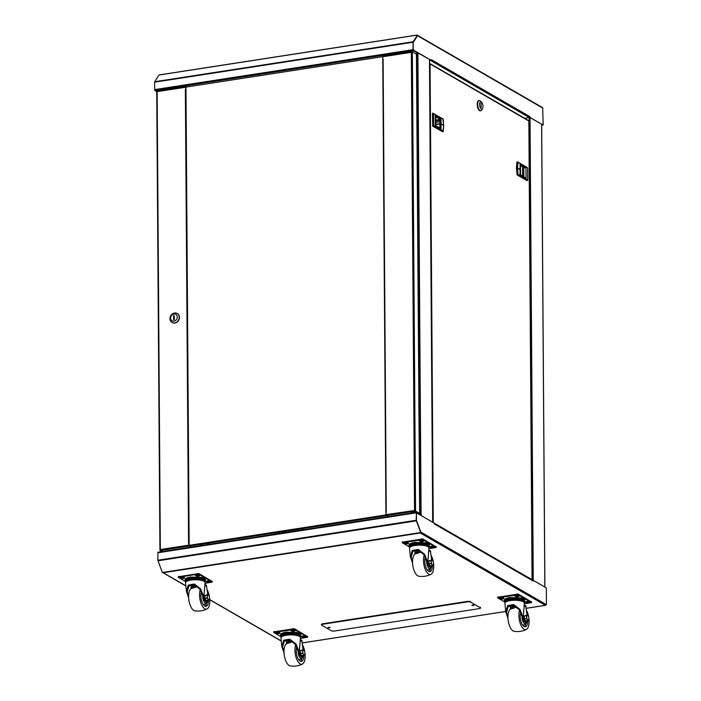 <?xml version="1.0" encoding="UTF-8"?>
<svg xmlns="http://www.w3.org/2000/svg" width="701" height="701" viewBox="0 0 701 701"><rect width="100%" height="100%" fill="white"/><g stroke="black" fill="none" stroke-linecap="round" stroke-linejoin="round"><path stroke-width="1.05" d="M504.895 601.265L504.396 600.547C504.221 599.224 506.096 598.225 510.004 597.55L521.597 597.953L524.856 599.837L524.366 601.107M510.643 599.373L518.758 599.337L523.393 601.186M525.478 602.229A1.928 0.57 -0.4 0 1 525.277 601.975A1.928 0.57 -0.4 0 1 526.337 601.467A1.928 0.57 -0.4 0 1 527.573 601.405A1.928 0.57 -0.4 0 1 528.931 601.703L529.36 601.949A1.928 0.57 -0.4 0 1 529.57 602.203A1.928 0.57 -0.4 0 1 529.378 602.448A1.928 0.57 -0.4 0 1 527.66 602.781A1.928 0.57 -0.4 0 1 525.916 602.483L525.478 601.721M514.963 596.157A1.928 0.57 -0.4 0 1 514.753 595.903A1.928 0.57 -0.4 0 1 515.813 595.386A1.928 0.57 -0.4 0 1 517.049 595.324A1.928 0.57 -0.4 0 1 518.407 595.622L518.845 595.868A1.928 0.57 -0.4 0 1 519.047 596.122A1.928 0.57 -0.4 0 1 518.863 596.367A1.928 0.57 -0.4 0 1 517.136 596.709A1.928 0.57 -0.4 0 1 515.393 596.402L514.955 595.648M499.892 598.479A1.928 0.57 -0.4 0 1 499.682 598.233A1.928 0.57 -0.4 0 1 499.909 597.962A1.928 0.57 -0.4 0 1 500.742 597.716A1.928 0.57 -0.4 0 1 503.336 597.953L503.765 598.198A1.928 0.57 -0.4 0 1 503.975 598.452A1.928 0.57 -0.4 0 1 501.767 599.031A1.928 0.57 -0.4 0 1 500.321 598.733L499.883 597.971M507.971 618.3L505.772 611.973L504.913 603.289A9.735 2.865 -0.4 0 1 504.904 603.21A9.735 2.865 -0.4 0 1 510.267 600.608A9.735 2.865 -0.4 0 1 524.383 603.079A9.735 2.865 -0.4 0 1 524.383 603.149L523.761 610.483M527.485 620.806L525.575 622.751L523.472 620.56L519.59 610.019L513.807 605.506L508.251 606.461L506.569 612.271L507.936 616.88M526.258 622.646L524.155 620.455L523.121 617.774L523.726 610.86M529.15 601.826A1.928 0.57 -0.4 0 1 525.908 601.747L525.689 601.624M518.626 595.745A1.928 0.57 -0.4 0 1 515.393 595.675L515.174 595.543M503.555 598.076A1.928 0.57 -0.4 0 1 500.321 598.006L500.093 597.874M531.498 601.984L518.249 594.071L497.736 597.243M504.957 602.141L497.64 597.848L518.258 594.798L531.612 602.588L524.313 603.885M505.772 611.973L507.612 605.603L513.684 604.534L520.011 609.423L523.069 617.52M524.208 605.051L524.164 605.655M525.233 606.435L525.995 606.304L524.217 605.717L523.121 617.774M527.546 614.882L527.161 615.233L528.475 616.144L527.546 614.882L524.339 615.969L524.366 618.93L525.575 621.104L528.396 620.367L528.931 619.237M525.899 606.68L527.038 614.961M508.935 605.918L510.924 606.277L510.144 609.388M510.757 608.985L510.845 607.785A1.533 0.648 -175.9 0 0 510.24 607.469M508.304 621.41L508.076 619.964L508.339 621.401M524.339 615.969L526.346 615.662L526.574 617.108L526.372 618.615L524.366 618.93M526.372 618.615L527.196 619.675L526.574 617.108L527.161 615.233L526.346 615.662M528.782 620.008L528.983 618.501L528.396 620.367L527.196 619.675L527.59 620.788M511.975 608.433L510.845 607.785L512.396 607.592L512.545 606.505L510.924 606.277M512.545 606.505L515.954 606.54M512.396 607.592L512.992 606.54M528.37 615.934L528.983 618.501M519.625 610.072A11.391 4.881 81.2 0 0 518.88 615.425A11.391 4.881 81.2 0 0 526.372 629.437A11.391 4.881 81.2 0 0 529.124 621.349A11.391 4.881 81.2 0 0 528.975 618.834M528.607 616.459A11.391 4.881 81.2 0 0 526.285 610.072M526.372 629.437C522.49 631.338 518.407 631.969 514.131 631.329A11.391 4.881 -98.8 0 1 507.936 617.117A11.391 4.881 -98.8 0 1 510.687 609.029L516.777 607.11M520.808 611.991A8.5 3.636 81.2 0 0 520.177 616.179A8.5 3.636 81.2 0 0 525.294 626.79A8.5 3.636 81.2 0 0 527.827 620.683M524.409 626.676A8.5 3.636 81.2 0 0 525.89 623.566M522.499 624.915A6.467 2.769 81.2 0 0 523.735 624.871L525.785 623.645A5.547 2.375 -98.8 0 1 522.052 616.862A5.547 2.375 -98.8 0 1 522.114 615.662M526.626 622.497A5.547 2.375 -98.8 0 1 525.785 623.645M409.507 546.132L408.998 545.422C408.832 544.099 410.698 543.1 414.615 542.416L426.182 542.811L429.468 544.712L428.977 545.983M415.246 544.248L423.369 544.213L427.996 546.061M430.09 547.104A1.928 0.57 -0.4 0 1 429.888 546.85A1.928 0.57 -0.4 0 1 430.949 546.342A1.928 0.57 -0.4 0 1 432.184 546.281A1.928 0.57 -0.4 0 1 433.533 546.57L433.972 546.824A1.928 0.57 -0.4 0 1 434.173 547.078A1.928 0.57 -0.4 0 1 433.989 547.323A1.928 0.57 -0.4 0 1 432.263 547.656A1.928 0.57 -0.4 0 1 430.528 547.358L430.09 546.596M419.575 541.023A1.928 0.57 -0.4 0 1 419.364 540.769A1.928 0.57 -0.4 0 1 420.425 540.261A1.928 0.57 -0.4 0 1 421.66 540.199A1.928 0.57 -0.4 0 1 423.018 540.497L423.448 540.743A1.928 0.57 -0.4 0 1 423.658 540.997A1.928 0.57 -0.4 0 1 423.465 541.242A1.928 0.57 -0.4 0 1 421.748 541.575A1.928 0.57 -0.4 0 1 420.004 541.277L419.566 540.515M404.495 543.354A1.928 0.57 -0.4 0 1 404.293 543.1A1.928 0.57 -0.4 0 1 404.521 542.828A1.928 0.57 -0.4 0 1 405.353 542.592A1.928 0.57 -0.4 0 1 407.947 542.819L408.376 543.073A1.928 0.57 -0.4 0 1 408.587 543.328A1.928 0.57 -0.4 0 1 406.378 543.906A1.928 0.57 -0.4 0 1 404.933 543.608L404.495 542.846M412.582 563.175L410.374 556.848L409.524 548.164A9.735 2.865 -0.4 0 1 409.515 548.086A9.735 2.865 -0.4 0 1 414.878 545.483A9.735 2.865 -0.4 0 1 428.994 547.945A9.735 2.865 -0.4 0 1 428.986 548.024L428.372 555.358M432.088 565.681L430.177 567.626L428.083 565.435L424.193 554.885L418.418 550.381L412.863 551.337L411.18 557.146L412.547 561.755M430.861 567.521L428.767 565.33L427.671 562.386L428.355 555.551M433.761 546.701A1.928 0.57 -0.4 0 1 430.519 546.622L430.3 546.5M423.238 540.62A1.928 0.57 -0.4 0 1 420.004 540.541L419.776 540.418M408.166 542.951A1.928 0.57 -0.4 0 1 404.924 542.872L404.705 542.749M436.11 546.859L422.861 538.946L402.348 542.118M409.568 547.017L402.251 542.723L422.861 539.674L436.215 547.463L428.924 548.76M410.374 556.848L412.223 550.478L418.295 549.409L424.622 554.298L427.671 562.386M428.81 549.926L428.775 550.53M429.844 551.301L430.607 551.17L428.828 550.583L427.733 562.649M432.158 559.748L431.772 560.108L433.087 561.019L432.158 559.748L428.951 560.844L428.977 563.797L430.186 565.979L433.008 565.243L433.542 564.112M430.502 551.556L431.65 559.827M413.537 550.793L415.527 551.152L414.747 554.263M415.369 553.86L415.456 552.651A1.533 0.648 -175.9 0 0 414.852 552.344M412.907 566.285L412.687 564.84L412.95 566.277M428.951 560.844L430.957 560.537L431.185 561.983L430.984 563.49L428.977 563.797M430.984 563.49L431.798 564.542L431.185 561.983L431.772 560.108L430.957 560.537M433.393 564.883L433.595 563.376L433.008 565.243L431.798 564.542L432.193 565.663M416.587 553.308L415.456 552.651L417.007 552.458L417.148 551.38L415.527 551.152M417.148 551.38L420.565 551.415M417.007 552.458L417.603 551.415M432.973 560.809L433.595 563.376M424.236 554.947A11.391 4.881 81.2 0 0 423.483 560.301A11.391 4.881 81.2 0 0 430.984 574.312A11.391 4.881 81.2 0 0 433.735 566.224A11.391 4.881 81.2 0 0 433.586 563.709M433.218 561.335A11.391 4.881 81.2 0 0 430.887 554.947M430.984 574.312C427.102 576.213 423.018 576.844 418.742 576.204A11.391 4.881 -98.8 0 1 412.547 561.992A11.391 4.881 -98.8 0 1 415.29 553.895L421.389 551.985M425.411 556.866A8.5 3.636 81.2 0 0 424.788 561.054A8.5 3.636 81.2 0 0 429.906 571.657A8.5 3.636 81.2 0 0 432.429 565.558M429.021 571.552A8.5 3.636 81.2 0 0 430.502 568.441M427.111 569.79A6.467 2.769 81.2 0 0 428.346 569.747L430.396 568.511A5.547 2.375 -98.8 0 1 426.664 561.738A5.547 2.375 -98.8 0 1 426.716 560.537M431.229 567.372A5.547 2.375 -98.8 0 1 430.396 568.511M185.563 580.752L185.064 580.042C184.898 578.719 186.764 577.72 190.681 577.037L202.247 577.431L205.533 579.333L205.042 580.603M191.312 578.86L199.434 578.833L204.061 580.673M206.155 581.725A1.928 0.57 -0.4 0 1 205.945 581.471A1.928 0.57 -0.4 0 1 207.005 580.954A1.928 0.57 -0.4 0 1 208.241 580.901A1.928 0.57 -0.4 0 1 209.599 581.19L210.037 581.444A1.928 0.57 -0.4 0 1 210.239 581.69A1.928 0.57 -0.4 0 1 210.055 581.944A1.928 0.57 -0.4 0 1 208.328 582.277A1.928 0.57 -0.4 0 1 206.585 581.97L206.147 581.217M195.632 575.644A1.928 0.57 -0.4 0 1 195.43 575.39A1.928 0.57 -0.4 0 1 196.49 574.873A1.928 0.57 -0.4 0 1 197.726 574.82A1.928 0.57 -0.4 0 1 199.075 575.109L199.513 575.363A1.928 0.57 -0.4 0 1 199.724 575.617A1.928 0.57 -0.4 0 1 199.531 575.863A1.928 0.57 -0.4 0 1 197.813 576.196A1.928 0.57 -0.4 0 1 196.07 575.898L195.632 575.135M180.56 577.975A1.928 0.57 -0.4 0 1 180.359 577.72A1.928 0.57 -0.4 0 1 180.586 577.449A1.928 0.57 -0.4 0 1 181.419 577.203A1.928 0.57 -0.4 0 1 184.004 577.44L184.442 577.694A1.928 0.57 -0.4 0 1 184.643 577.948A1.928 0.57 -0.4 0 1 182.435 578.518A1.928 0.57 -0.4 0 1 180.998 578.229L180.56 577.466M188.648 597.795L186.44 591.469L185.581 582.776A9.735 2.865 -0.4 0 1 185.581 582.706A9.735 2.865 -0.4 0 1 190.935 580.104A9.735 2.865 -0.4 0 1 205.051 582.566A9.735 2.865 -0.4 0 1 205.051 582.645L204.429 589.979M208.153 600.301L206.243 602.247L204.149 600.056L200.258 589.506L194.484 584.993L188.928 585.957L187.237 591.767L188.613 596.367M206.926 602.141L204.832 599.951L203.737 597.007L204.403 590.356M209.818 581.322A1.928 0.57 -0.4 0 1 206.585 581.243L206.366 581.111M199.303 575.241A1.928 0.57 -0.4 0 1 196.061 575.162L195.842 575.039M184.223 577.571A1.928 0.57 -0.4 0 1 180.989 577.493L180.77 577.37M212.175 581.471L198.926 573.558L178.413 576.73M185.625 581.628L178.317 577.335L197.629 574.172L198.926 574.294L212.28 582.075L204.99 583.381M186.44 591.469L188.28 585.098L194.352 584.021L200.679 588.919L203.737 597.007M204.876 584.546L204.841 585.142M205.91 585.922L206.664 585.791L204.894 585.204L203.798 597.27M208.215 594.369L207.829 594.728L209.143 595.64L208.215 594.369L205.016 595.464L205.034 598.417L206.252 600.591L209.073 599.863L209.608 598.724M206.567 586.176L207.706 594.448M189.603 585.414L191.592 585.764L190.812 588.884M191.434 588.481L191.522 587.272A1.533 0.648 -175.9 0 0 190.917 586.965M188.972 600.906L188.744 599.46L189.007 600.897M205.016 595.464L207.023 595.149L207.242 596.595L207.04 598.111L205.034 598.417M207.04 598.111L207.864 599.162L207.242 596.595L207.829 594.728L207.023 595.149M209.45 599.504L209.66 597.988L209.073 599.863L207.864 599.162L208.258 600.284M192.652 587.929L191.522 587.272L193.064 587.079L193.213 586.001L191.592 585.764M193.213 586.001L196.631 586.027M193.064 587.079L193.669 586.036M209.038 595.421L209.66 597.988M200.302 589.559A11.391 4.881 81.2 0 0 199.548 594.921A11.391 4.881 81.2 0 0 207.049 608.932A11.391 4.881 81.2 0 0 209.792 600.836A11.391 4.881 81.2 0 0 209.652 598.321M209.284 595.946A11.391 4.881 81.2 0 0 206.953 589.559M207.049 608.932C203.159 610.825 199.084 611.456 194.808 610.825A11.391 4.881 -98.8 0 1 188.613 596.604A11.391 4.881 -98.8 0 1 191.355 588.516L197.445 586.606M201.476 591.486A8.5 3.636 81.2 0 0 200.845 595.666A8.5 3.636 81.2 0 0 205.971 606.277A8.5 3.636 81.2 0 0 208.495 600.17M205.078 606.172A8.5 3.636 81.2 0 0 206.567 603.062M203.176 604.411A6.467 2.769 81.2 0 0 204.412 604.367L206.462 603.132A5.547 2.375 -98.8 0 1 202.72 596.349A5.547 2.375 -98.8 0 1 202.782 595.149M207.294 601.993A5.547 2.375 -98.8 0 1 206.462 603.132M280.961 635.877L280.453 635.167C280.286 633.844 282.152 632.845 286.069 632.162L297.636 632.556L300.904 634.44L300.431 635.29A9.735 2.865 179.6 0 0 286.315 632.828A9.735 2.865 179.6 0 0 280.952 635.43L280.961 635.842A9.735 2.865 -0.4 0 1 286.315 633.24A9.735 2.865 -0.4 0 1 300.431 635.702L300.282 636.342M286.7 633.993L294.823 633.958L299.45 635.798M301.544 636.85A1.928 0.57 -0.4 0 1 301.342 636.596A1.928 0.57 -0.4 0 1 302.403 636.079A1.928 0.57 -0.4 0 1 303.638 636.026A1.928 0.57 -0.4 0 1 304.988 636.315L305.426 636.569A1.928 0.57 -0.4 0 1 305.627 636.823A1.928 0.57 -0.4 0 1 305.443 637.069A1.928 0.57 -0.4 0 1 303.717 637.402A1.928 0.57 -0.4 0 1 301.982 637.104L301.544 636.342M291.029 630.769A1.928 0.57 -0.4 0 1 290.819 630.514A1.928 0.57 -0.4 0 1 291.879 630.006A1.928 0.57 -0.4 0 1 293.114 629.945A1.928 0.57 -0.4 0 1 294.473 630.234L294.902 630.488A1.928 0.57 -0.4 0 1 295.112 630.742A1.928 0.57 -0.4 0 1 294.919 630.988A1.928 0.57 -0.4 0 1 293.202 631.321A1.928 0.57 -0.4 0 1 291.458 631.023L291.02 630.26M275.949 633.099A1.928 0.57 -0.4 0 1 275.747 632.845A1.928 0.57 -0.4 0 1 275.975 632.574A1.928 0.57 -0.4 0 1 276.807 632.337A1.928 0.57 -0.4 0 1 279.401 632.565L279.83 632.819A1.928 0.57 -0.4 0 1 280.041 633.073A1.928 0.57 -0.4 0 1 277.833 633.651A1.928 0.57 -0.4 0 1 276.387 633.353L275.949 632.591M284.036 652.92L281.828 646.594L280.978 637.901A9.735 2.865 -0.4 0 1 280.97 637.831A9.735 2.865 -0.4 0 1 286.332 635.229A9.735 2.865 -0.4 0 1 300.449 637.691A9.735 2.865 -0.4 0 1 300.44 637.77L299.826 645.104M303.542 655.426L301.632 657.372L299.537 655.181L295.647 644.631L289.872 640.118L284.317 641.082L282.634 646.892L284.001 651.501M302.315 657.266L300.221 655.076L299.125 652.132L299.791 645.481M305.207 636.447A1.928 0.57 -0.4 0 1 301.973 636.368L301.754 636.245M294.692 630.365A1.928 0.57 -0.4 0 1 291.45 630.287L291.23 630.164M279.62 632.696A1.928 0.57 -0.4 0 1 276.378 632.617L276.159 632.495M307.564 636.596L294.315 628.692L273.802 631.855M281.022 636.762L273.705 632.468L294.315 629.419L307.669 637.2L300.378 638.506M281.828 646.594L283.677 640.223L289.75 639.146L296.067 644.044L299.125 652.132M300.265 639.671L300.23 640.276M301.299 641.047L302.061 640.916L300.282 640.328L299.187 652.394M303.603 649.494L303.226 649.853L304.541 650.765L303.603 649.494L300.405 650.589L300.422 653.542L301.64 655.724L304.462 654.988L304.996 653.849M301.956 641.301L303.104 649.573M284.992 640.539L286.981 640.898L286.201 644.009M286.823 643.606L286.911 642.396A1.533 0.648 -175.9 0 0 286.306 642.09M284.361 656.031L284.142 654.585L284.404 656.022M300.405 650.589L302.411 650.283L302.639 651.72L302.429 653.236L300.422 653.542M302.429 653.236L303.253 654.287L302.639 651.72L303.226 649.853L302.411 650.283M304.847 654.629L305.049 653.113L304.462 654.988L303.253 654.287L303.647 655.409M288.041 643.054L286.911 642.396L288.462 642.204L288.602 641.126L286.981 640.898M288.602 641.126L292.019 641.161M288.462 642.204L289.057 641.161M304.427 650.554L305.049 653.113M295.691 644.692A11.391 4.881 81.2 0 0 294.937 650.046A11.391 4.881 81.2 0 0 302.438 664.057A11.391 4.881 81.2 0 0 305.189 655.97A11.391 4.881 81.2 0 0 305.04 653.446M304.672 651.08A11.391 4.881 81.2 0 0 302.341 644.683M302.438 664.057C298.556 665.959 294.473 666.59 290.196 665.95A11.391 4.881 -98.8 0 1 284.001 651.737A11.391 4.881 -98.8 0 1 286.744 643.641L292.834 641.73M296.865 646.611A8.5 3.636 81.2 0 0 296.243 650.791A8.5 3.636 81.2 0 0 301.36 661.402A8.5 3.636 81.2 0 0 303.884 655.295M300.475 661.297A8.5 3.636 81.2 0 0 301.956 658.186M298.565 659.536A6.467 2.769 81.2 0 0 299.8 659.492L301.851 658.257A5.547 2.375 -98.8 0 1 298.118 651.474A5.547 2.375 -98.8 0 1 298.17 650.274M302.683 657.117A5.547 2.375 -98.8 0 1 301.851 658.257M421.021 515.489L421.31 515.077L416.403 512.282L416.219 520.282L157.821 560.23L162.308 572.489L163.359 572.796L162.763 572.603M420.381 532.926L420.714 532.541L416.324 520.861L157.927 560.809M545.65 605.226L545.396 605.313A0.771 0.657 -60 0 0 546.079 604.472L546.053 604.709M162.308 572.489L420.714 532.541L416.447 520.668L416.412 512.694M420.749 532.12L420.381 533.067L545.396 605.313L526.013 608.31M434.305 523.516L532.83 580.454A0.771 0.657 -60 0 1 533.128 581.015L532.804 580.437M157.821 560.23L157.997 552.23L416.298 512.343M421.31 515.445L416.517 512.676M416.219 520.282L416.324 520.861M533.146 580.288L546.316 587.894L546.429 604.674M546.079 604.472L420.863 532.103L416.394 520.3M416.35 513.5L416.429 520.291M416.376 513.5L416.701 512.992L434.305 523.165L434.331 523.919A0.771 0.657 120 0 0 434.305 523.735M328.559 627.281L327.963 627.57L329.54 627.842L330.136 627.553L328.559 627.281L329.558 627.272M472.404 605.042L471.808 605.331L473.377 605.603L473.972 605.313L472.404 605.042L473.403 605.042M473.639 605.086L472.141 605.103M329.794 627.325L328.296 627.334M480.246 607.679L470.704 602.168A2.41 0.71 179.6 0 0 467.462 601.87L322.758 624.24A2.41 0.71 179.6 0 0 321.435 624.889A2.41 0.71 179.6 0 0 321.689 625.204L331.24 630.716A2.41 0.71 179.6 0 0 334.473 631.014L479.177 608.643A2.41 0.71 179.6 0 0 480.509 607.995A2.41 0.71 179.6 0 0 480.246 607.679L470.704 602.168M467.462 601.87L467.462 601.414L322.758 623.785L322.758 624.24M467.462 601.414A2.41 0.71 -0.4 0 1 470.704 601.703M480.246 607.224A2.41 0.71 -0.4 0 1 480.5 607.539L480.509 607.995M321.435 624.889L321.435 624.425A2.41 0.71 -0.4 0 1 322.758 623.785M203.789 545.15L203.509 544.992A0.727 0.622 120 0 1 202.966 543.994M203.325 544.992A0.727 0.622 120 0 1 203.544 543.906M205.244 544.922L204.771 545.001M207.408 543.31L207.417 544.589M209.135 544.327L209.126 543.038M207.592 543.275L207.601 544.563M208.802 543.091L208.81 544.37M291.669 530.28L292.615 530.639M293.29 530.026L293.009 530.631L292.186 530.201M288.724 532.015L288.716 530.736M288.076 530.841L288.085 532.12M301.316 530.07L301.307 528.791M297.215 529.421L297.224 530.701M302.517 528.607L302.525 529.886M297.539 529.378L297.548 530.657M302.85 529.833L302.832 528.554M438.651 127.424L439.965 127.223M439.965 127.091L438.475 127.319M439.93 121.764L435.75 122.412M298.565 529.211L298.573 530.499L298.556 529.22M298.381 529.246L298.389 530.526M429.564 63.414A0.631 0.535 120 0 1 430.063 63.931L429.564 63.826M528.843 121.185L528.843 121.019A0.631 0.535 -60 0 0 528.598 120.563L429.818 63.476M520.501 165.76L520.563 174.759M432.946 113.159L432.438 113.536L432.745 126.198L442.541 131.762M442.813 125.164L441.288 123.797L442.813 125.164M435.715 116.76L439.913 119.188L439.974 128.187M435.19 115.358L435.707 116.419L440.359 119.109L440.999 118.714L441.069 129.063L435.26 125.707L435.777 125.856L435.26 125.707L435.19 115.358L440.999 118.714M440.43 128.449L440.359 119.109L439.913 119.188M517.399 161.957L516.891 162.264L516.462 167.627A2.892 1.236 81.2 0 0 516.471 168.59L517.189 174.996L526.994 180.569M518.425 168.354L519.94 169.721L518.346 168.371M520.221 165.594L523.787 167.662L523.857 176.661M526.039 178.168L520.019 174.54L520.16 164.455L525.969 167.811L526.039 178.168L520.282 174.602M525.969 167.811L523.787 167.662M520.16 164.455L519.958 165.112L520.16 164.455M478.967 100.567A5.187 2.217 81.2 0 0 478.748 100.576A5.187 2.217 81.2 0 0 477.215 104.353A5.187 2.217 81.2 0 0 480.334 110.828A5.187 2.217 81.2 0 0 480.544 110.767M482.516 108.576L481.71 109.987A5.187 2.217 -98.8 0 1 480.763 110.758A5.187 2.217 -98.8 0 1 480.01 110.592A5.187 2.217 -98.8 0 1 477.644 104.291A5.187 2.217 -98.8 0 1 479.186 100.515A5.187 2.217 -98.8 0 1 479.94 100.681A5.187 2.217 -98.8 0 1 480.316 100.962L481.508 102.066A3.733 1.604 -98.8 0 1 482.849 105.194A3.733 1.604 -98.8 0 1 482.516 108.576A3.733 1.604 -98.8 0 1 481.289 109.005A3.733 1.604 -98.8 0 1 479.589 104.467A3.733 1.604 -98.8 0 1 481.245 101.864A3.733 1.604 -98.8 0 1 481.508 102.066M481.088 107.393L481.052 103.249L481.088 107.393M279.217 532.208L279.226 533.487M279.568 533.435L279.559 532.155M415.851 512.37L415.851 512.291A2.41 0.71 179.6 0 0 412.354 511.686A2.41 0.71 179.6 0 0 411.031 512.326L411.04 513.114M185.967 87.082L382.737 56.658M385.953 514.911L189.121 545.334M386.347 515.647L189.866 546.018M185.844 89.588L186.115 87.055M189.112 545.22L189.104 542.96L188.516 542.924L189.296 546.061L191.11 547.104L189.112 545.22M185.765 89.789L185.353 89.535L185.931 89.57M188.56 542.872L185.353 89.535M162.176 551.582L160.354 550.53L160.345 549.54L160.695 550.478L162.518 551.529M186.615 86.977L185.975 86.652L185.747 87.213L185.765 89.474M185.879 86.705L157.374 91.069L156.805 91.936M156.805 91.735L157.147 91.148M160.003 549.847L160.354 550.53M160.012 550.583L161.826 551.634M411.461 51.839L382.965 56.203L382.737 56.763L385.927 514.665L386.286 515.603L388.1 516.655M416.438 54.257L412.363 51.699L412.363 52.435L411.329 52.338L412.022 52.005M418.716 513.579L414.878 511.187L414.528 510.249L415.562 510.346L415.57 511.082L419.645 513.439L419.058 513.78M385.927 514.665L415.562 510.346L412.363 52.435M415.22 511.02L414.703 510.346M415.57 511.082L418.891 513.684M415.22 511.134L415.22 510.398M412.363 51.699L412.022 52.338M172.113 322.53A5.187 4.425 -60 0 0 172.218 322.591A5.187 4.425 -60 0 0 176.994 322.153A5.187 4.425 -60 0 0 179.438 317.387A5.187 4.425 -60 0 0 177.406 313.619A5.187 4.425 -60 0 0 177.3 313.557M169.966 318.692A5.187 4.425 120 0 1 174.558 313.023A5.187 4.425 120 0 1 177.187 313.487A5.187 4.425 120 0 1 179.228 317.264A5.187 4.425 120 0 1 174.628 322.933A5.187 4.425 120 0 1 171.999 322.469A5.187 4.425 120 0 1 169.966 318.692M173.918 314.03A3.733 3.19 120 0 1 177.283 317.089A3.733 3.19 120 0 1 173.971 321.172A3.733 3.19 120 0 1 170.606 318.114A3.733 3.19 120 0 1 173.918 314.03M174.321 315.783L174.006 319.665M173.979 315.836L174.347 319.612L173.568 319.735L173.541 315.59M430.318 60.076L429.538 60.207M542.609 124.971L541.68 125.146M418.164 53.057L431.159 60.312L413.555 50.139L413.196 49.263M529.658 117.356L543.17 125.041L530 117.435L530 116.646M417.375 35.269L413.073 41.771L413.02 49.675L413.38 50.612L418.173 53.381L413.196 49.771L413.196 42.104L417.253 35.733M543.17 125.041L542.705 108.068A0.771 0.657 -60 0 0 542.399 107.507L417.393 35.26M417.323 35.085L158.925 75.033L154.667 81.719L413.073 41.771M159.854 74.858L416.885 35.12M541.68 125.269L542.609 124.997M524.593 118.25L529.29 117.523A0.771 0.657 -60 0 0 529.974 116.681L431.176 59.585A0.771 0.657 120 0 1 431.15 59.769M431.176 59.585L431.159 60.312M430.756 60.33A0.771 0.657 120 0 1 430.493 60.426L429.547 60.575M413.143 42.463L413.222 49.254M542.705 108.068L417.481 35.698L413.178 42.463M156.805 91.612L154.974 90.56L154.623 89.614L154.667 81.719M418.173 53.381L415.886 53.732M510.249 598.216A9.735 2.865 179.6 0 0 504.895 600.81L504.895 601.221A9.735 2.865 -0.4 0 1 510.249 598.619A9.735 2.865 -0.4 0 1 524.366 601.081L524.366 600.678A9.735 2.865 179.6 0 0 510.249 598.216M510.503 599.294L523.244 600.678M510.258 599.968A9.735 2.865 -0.4 0 1 524.374 602.431C525.846 600.915 518.512 598.023 510.512 599.346C506.569 600.152 504.702 601.23 504.904 602.571A9.735 2.865 -0.4 0 1 510.258 599.968M524.155 620.455L523.472 620.56M525.916 602.483L525.908 601.747M515.393 595.675L515.393 596.402M500.321 598.006L500.321 598.733M531.498 601.73L531.507 602.457M498.174 597.585L498.166 596.858M516.961 594.685L516.952 593.957M518.258 594.798L518.249 594.071M525.995 606.304A1.533 1.306 -60 0 0 525.478 605.673L526.013 606.251M514.087 607.697L513.272 607.951M414.861 543.082A9.735 2.865 179.6 0 0 409.498 545.685L409.507 546.097A9.735 2.865 -0.4 0 1 414.861 543.494A9.735 2.865 -0.4 0 1 428.977 545.956L428.977 545.544A9.735 2.865 179.6 0 0 414.861 543.082M410.628 545.676L415.115 544.169L427.847 545.553M414.869 544.843A9.735 2.865 -0.4 0 1 428.986 547.306C430.449 545.79 423.115 542.898 415.123 544.213C411.18 545.028 409.314 546.105 409.515 547.437A9.735 2.865 -0.4 0 1 414.869 544.843M428.767 565.33L428.083 565.435M430.528 547.358L430.519 546.622M420.004 540.541L420.004 541.277M404.924 542.872L404.933 543.608M436.11 546.605L436.118 547.332M402.777 542.46L402.777 541.733M421.573 539.56L421.564 538.824M422.861 539.674L422.861 538.946M430.607 551.17A1.533 1.306 -60 0 0 430.09 550.548L430.624 551.117M418.699 552.572L417.367 552.528L417.884 552.826M190.917 577.703A9.735 2.865 179.6 0 0 185.563 580.305L185.563 580.708A9.735 2.865 -0.4 0 1 190.926 578.115A9.735 2.865 -0.4 0 1 205.042 580.577L205.034 580.165A9.735 2.865 179.6 0 0 190.917 577.703M191.171 578.781L203.912 580.174M190.935 579.455A9.735 2.865 -0.4 0 1 205.051 581.926C206.515 580.41 199.18 577.51 191.189 578.833C187.246 579.648 185.371 580.717 185.572 582.058A9.735 2.865 -0.4 0 1 190.935 579.455M204.832 599.951L204.149 600.056M206.585 581.97L206.585 581.243M196.061 575.162L196.07 575.898M180.989 577.493L180.998 578.229M212.175 581.217L212.175 581.953M178.843 577.081L178.843 576.345M197.629 574.172L197.629 573.444M198.926 574.294L198.926 573.558M206.664 585.791A1.533 1.306 -60 0 0 206.155 585.169L206.681 585.738M194.764 587.184L193.432 587.149L193.94 587.447M282.082 635.413L286.569 633.906L299.301 635.299M286.323 634.589A9.735 2.865 -0.4 0 1 300.44 637.051C301.903 635.535 294.569 632.635 286.578 633.958C282.634 634.773 280.768 635.842 280.97 637.183A9.735 2.865 -0.4 0 1 286.323 634.589M300.221 655.076L299.537 655.181M301.982 637.104L301.973 636.368M291.45 630.287L291.458 631.023M276.378 632.617L276.387 633.353M307.564 636.342L307.564 637.078M274.231 632.206L274.231 631.478M293.027 629.305L293.018 628.569M294.315 629.419L294.315 628.692M302.061 640.916A1.533 1.306 -60 0 0 301.544 640.293L302.078 640.863M290.153 642.318L288.821 642.274L289.338 642.572M163.245 572.735L420.267 533.005M533.128 581.015L434.331 523.919M505.719 611.447L302.07 642.931M281.276 640.942L209.757 599.609M185.888 585.817L163.359 572.796M157.769 552.791L416.166 512.843M201.275 545.536L201.257 544.256M292.869 530.596L292.352 530.675M294.657 529.816L294.665 531.104M294.972 529.772L294.981 531.051M439.913 119.442L435.733 120.081M435.768 124.34L439.939 123.691M435.742 121.071L439.921 120.432M439.948 124.007L435.768 124.655M544.843 587.044L541.61 124.392M530.026 117.698L533.259 580.349M529.185 117.54L532.418 580.218M287.839 530.876L287.848 532.155M282.889 532.918L282.88 531.638M283.73 532.795L283.721 531.507M285.535 531.227L285.544 532.515M417.892 53.425L421.108 514.963M432.701 522.236L429.468 59.585M417.051 53.556L420.267 514.481M434.305 523.2L532.041 579.683L528.843 121.019L430.063 63.931L433.262 522.569M522.999 176.17L522.937 167.162M522.674 175.977L522.604 166.978M442.804 124.655L442.121 124.769M442.997 131.657L442.41 131.788M432.745 126.198L442.839 131.718L443.698 125.821L443.181 119.117L433.516 113.527L433.604 125.602L443.269 131.192L442.48 131.797M432.438 113.536L432.955 125.54L433.604 125.602L433.174 126.127L432.517 125.61M443.19 119.179L432.578 113.185M443.225 131.411L443.68 126.022M443.689 125.023L442.752 118.723M443.698 125.821L443.698 125.085M519.897 169.213L519.204 169.318M516.891 162.264L517.776 161.984L517.031 161.992M527.45 180.464L526.854 180.586M517.189 174.996L527.292 180.525L527.713 179.991L527.634 167.916L517.96 162.334L517.531 167.697L518.048 174.409L527.695 180.131M516.471 168.59L517.408 174.426L518.048 174.409L517.618 174.935L516.97 174.496M517.54 168.503L516.9 168.52A2.892 1.236 -98.8 0 1 516.891 167.565L516.462 167.627M527.196 167.521L517.776 161.984L516.891 167.565L517.531 167.697M526.933 180.604L527.765 180.061L527.634 168.047M520.212 165.261L524.611 167.802M275.107 532.839L275.116 534.127M275.432 532.795L275.44 534.074M281.653 531.831L281.662 533.111M185.747 87.213L157.147 91.629L160.345 549.54L188.946 545.124M160.695 550.478L189.296 546.061M414.528 510.249L411.329 52.338L382.737 56.763M383.114 59.007L386.277 512.308M386.286 515.603L414.878 511.187M419.645 513.439L416.438 54.056M430.493 60.426L529.29 117.523M154.571 82.183L412.968 42.235M413.02 49.675L154.623 89.614M154.974 90.56L413.38 50.612M524.217 601.73L524.366 601.081M504.904 603.21L504.904 602.571M531.612 602.588L531.603 601.852M497.64 597.848L497.64 597.112M505.053 601.861L504.895 601.221M524.383 603.079L524.374 602.431M525.478 605.673L524.138 604.814M428.828 546.605L428.977 545.956M409.515 548.086L409.515 547.437M436.215 547.463L436.215 546.727M402.251 542.723L402.243 541.987M409.664 546.736L409.507 546.097M428.994 547.945L428.986 547.306M430.09 550.548L428.749 549.689M204.885 581.217L205.042 580.577M185.581 582.706L185.572 582.058M212.28 582.075L212.272 581.348M178.317 577.335L178.308 576.608M185.73 581.348L185.563 580.708M205.051 582.566L205.051 581.926M206.155 585.169L204.806 584.301M280.97 637.831L280.97 637.183M307.669 637.2L307.669 636.473M273.705 632.468L273.697 631.732M281.119 636.482L280.961 635.842M300.449 637.691L300.44 637.051M301.544 640.293L300.194 639.426M302.078 642.975L505.719 611.491M526.013 608.354L545.509 605.34M162.904 572.691L185.896 585.983M209.765 599.776L281.294 641.108M416.403 512.282L157.997 552.23M200.74 545.623L200.731 544.335M292.492 530.71L293.009 530.631M544.905 587.087L541.68 124.427M285.605 532.497L285.596 531.218M432.762 522.28L429.538 59.62M532.112 579.771L528.904 121.098M435.777 125.759L435.707 116.445M435.707 125.724L440.701 128.607M520.212 164.726L520.282 174.672M478.748 100.576L479.186 100.515M281.714 531.822L281.723 533.102M185.993 89.675L189.156 542.977M156.726 91.84L159.924 549.75M185.975 86.652L157.374 91.069M411.557 51.778L382.965 56.203M419.733 513.535L416.525 54.152M159.442 74.876L417.069 35.05"/></g></svg>
